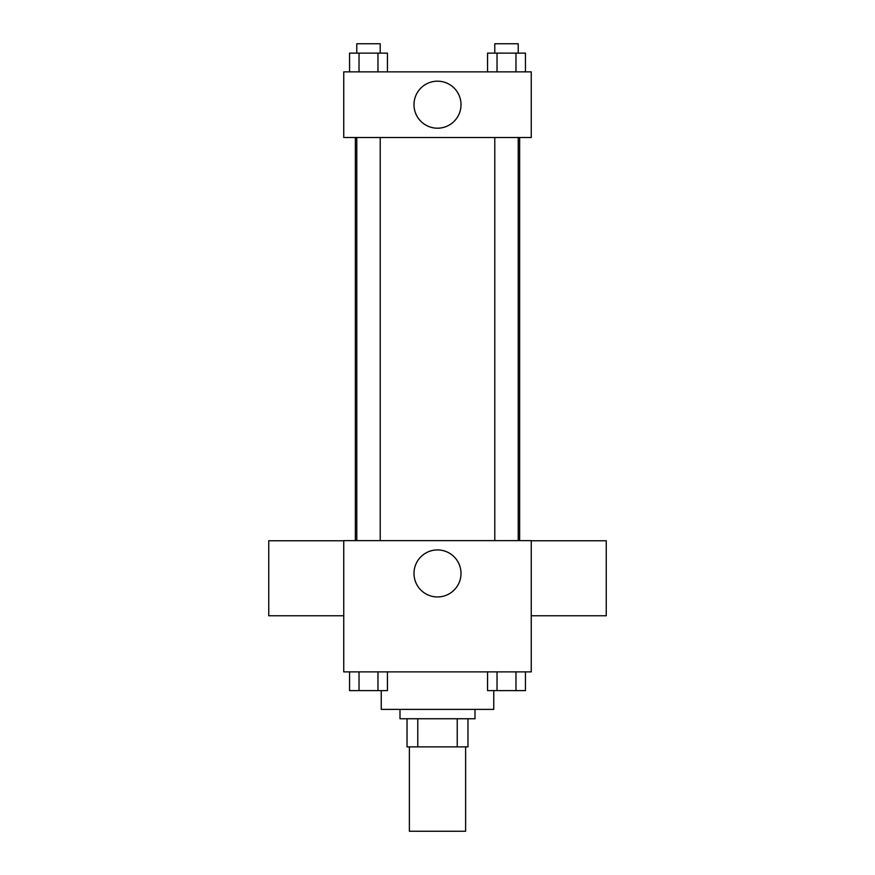 <?xml version="1.0" encoding="UTF-8"?>
<svg xmlns="http://www.w3.org/2000/svg" width="875" height="875" viewBox="0 0 875 875"><rect width="100%" height="100%" fill="white"/><g stroke="black" fill="none" stroke-linecap="round" stroke-linejoin="round"><path stroke-width="1.31" d="M409.38 746.878L409.38 831.25L465.62 831.25L465.62 746.878M457.231 718.747L457.231 746.878L407.028 746.878L407.028 718.747M457.231 746.878L467.972 746.878L467.972 718.747L467.972 746.878M475.005 709.373L475.005 718.747L399.995 718.747L399.995 709.373M417.769 718.747L417.769 746.878M381.248 690.627L381.248 709.373L493.752 709.373L493.752 690.627M531.245 671.88L343.755 671.88L343.755 540.63L531.245 540.63L531.245 671.88M461.016 573.442A23.516 23.516 0 0 1 425.742 593.797A23.516 23.516 0 0 1 425.742 553.077A23.516 23.516 0 0 1 461.016 573.442M531.245 615.77L606.255 615.77L606.255 540.772L531.245 540.772M343.755 540.772L268.745 540.772L268.745 615.77L343.755 615.77M519.63 137.495L519.63 540.63M494.78 540.63L494.78 137.495M380.22 137.495L380.22 540.63M531.245 137.495L343.755 137.495L343.755 71.87L531.245 71.87L531.245 137.495M461.016 104.683A23.516 23.516 0 0 1 425.742 125.048A23.516 23.516 0 0 1 425.742 84.328A23.516 23.516 0 0 1 461.016 104.683M525.448 71.87L525.448 53.123L487.561 53.123L487.561 71.87M515.977 53.123L515.977 71.87M497.033 53.123L497.033 71.87M494.78 53.123L494.78 43.75L518.219 43.75L518.219 53.123M387.439 71.87L387.439 53.123L349.552 53.123L349.552 71.87M377.967 53.123L377.967 71.87M359.023 53.123L359.023 71.87M356.781 53.123L356.781 43.75L380.22 43.75L380.22 53.123M525.448 671.88L525.448 690.627L487.561 690.627L487.561 671.88M515.977 671.88L515.977 690.627M497.033 671.88L497.033 690.627M518.219 690.627L494.78 690.627M387.439 671.88L387.439 690.627L349.552 690.627L349.552 671.88M377.967 671.88L377.967 690.627M359.023 671.88L359.023 690.627M380.22 690.627L356.781 690.627M355.37 137.495L355.37 540.63M518.219 540.63L518.219 137.495M356.781 137.495L356.781 540.63"/></g></svg>
